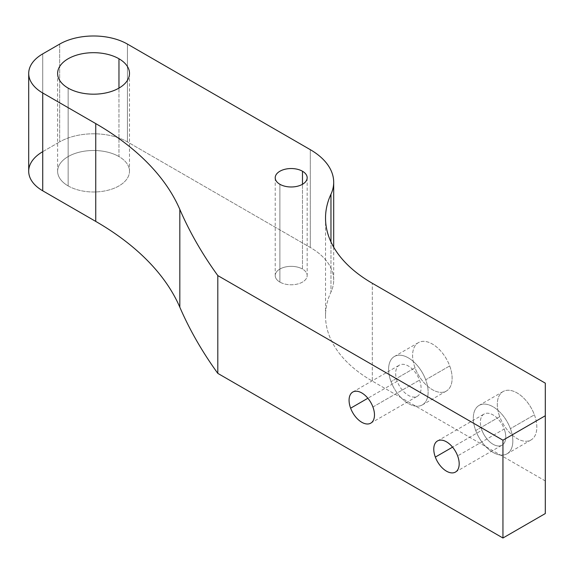 <?xml version="1.0" encoding="UTF-8"?>
<svg xmlns="http://www.w3.org/2000/svg" width="574" height="574" viewBox="0 0 574 574"><rect width="100%" height="100%" fill="white"/><g stroke="black" fill="none" stroke-linecap="round" stroke-linejoin="round"><path stroke-width="0.43" stroke-dasharray="2.87 2.15" d="M391.023 381.631A27.954 16.137 -120 0 0 417.843 406.205A27.954 16.137 -120 0 0 425.707 379.78A27.954 16.137 -120 0 0 398.887 355.206A27.954 16.137 -120 0 0 391.023 381.631A27.954 16.137 60 0 1 394.388 356.497A27.954 16.137 60 0 1 425.707 379.78L449.707 365.925A27.954 16.137 -120 0 0 418.389 342.642A27.954 16.137 -120 0 0 415.016 367.776L391.023 381.631L415.016 367.776A27.954 16.137 -120 0 0 446.342 391.059A27.954 16.137 -120 0 0 449.707 365.925L425.707 379.78A27.954 16.137 60 0 1 422.342 404.914A27.954 16.137 60 0 1 391.023 381.631M397.215 381.301A17.966 10.375 60 0 1 402.274 364.311A17.966 10.375 60 0 1 419.515 380.11A17.966 10.375 60 0 1 414.457 397.1A17.966 10.375 60 0 1 397.215 381.301L367.869 398.241L397.215 381.301A17.966 10.375 -120 0 0 417.348 396.268A17.966 10.375 -120 0 0 419.515 380.11A17.966 10.375 -120 0 0 399.382 365.143A17.966 10.375 -120 0 0 397.215 381.301M372.928 407.009L419.515 380.11L372.928 407.009M68.141 185.911L68.141 88.109L68.141 185.911A35.94 20.75 0 0 0 107.309 190.41A35.94 20.75 0 0 0 129.494 171.239A35.94 20.75 0 0 0 118.969 156.573A35.94 20.75 0 0 0 79.8 152.074A35.94 20.75 0 0 0 57.622 171.239A35.94 20.75 0 0 0 68.141 185.911A35.94 20.75 180 0 1 68.141 156.573A35.94 20.75 180 0 1 118.969 156.573L118.969 88.109L118.969 156.573A35.94 20.75 180 0 1 118.969 185.911A35.94 20.75 180 0 1 68.141 185.911M279.897 282.085L279.897 184.283L279.897 282.085A15.972 9.22 0 0 0 297.303 284.087A15.972 9.22 0 0 0 307.162 275.563A15.972 9.22 0 0 0 302.484 269.048A15.972 9.22 0 0 0 285.084 267.046A15.972 9.22 0 0 0 275.219 275.563A15.972 9.22 0 0 0 279.897 282.085A15.972 9.22 180 0 1 279.897 269.048A15.972 9.22 180 0 1 302.484 269.048L302.484 184.283L302.484 269.048A15.972 9.22 180 0 1 302.484 282.085A15.972 9.22 180 0 1 279.897 282.085M59.674 44.09L59.674 141.9A47.915 27.667 180 0 1 127.435 141.9L127.435 44.09L127.435 141.9L310.304 247.48L310.304 149.671L310.304 247.48A79.858 46.107 180 0 1 333.695 280.076A79.858 46.107 180 0 1 330.968 292.015L330.968 241.941L330.968 292.015A159.715 92.213 0 0 0 325.53 315.879A159.715 92.213 0 0 0 372.311 381.079L372.311 283.276L372.311 381.079A159.715 92.213 180 0 1 330.968 292.015A79.858 46.107 0 0 0 310.304 247.48L127.435 141.9A47.915 27.667 0 0 0 59.674 141.9L59.674 44.09M28.7 171.239A47.915 27.667 180 0 1 42.734 151.68L42.734 53.877L42.734 151.68L59.674 141.9L42.734 151.68M475.724 430.536A27.954 16.137 -120 0 0 502.544 455.103A27.954 16.137 -120 0 0 510.408 428.678A27.954 16.137 -120 0 0 483.595 404.11A27.954 16.137 -120 0 0 475.724 430.536L499.724 416.681A27.954 16.137 -120 0 0 531.043 439.957A27.954 16.137 -120 0 0 534.408 414.823L510.408 428.678A27.954 16.137 60 0 1 507.043 453.812A27.954 16.137 60 0 1 475.724 430.536A27.954 16.137 60 0 1 479.089 405.402A27.954 16.137 60 0 1 510.408 428.678L534.408 414.823A27.954 16.137 -120 0 0 503.089 391.547A27.954 16.137 -120 0 0 499.724 416.681L475.724 430.536M481.916 430.206A17.966 10.375 60 0 1 486.974 413.215A17.966 10.375 60 0 1 504.216 429.015A17.966 10.375 60 0 1 499.158 445.998A17.966 10.375 60 0 1 481.916 430.206A17.966 10.375 -120 0 0 502.049 445.166A17.966 10.375 -120 0 0 504.216 429.015L457.629 455.907L504.216 429.015A17.966 10.375 -120 0 0 484.083 414.048A17.966 10.375 -120 0 0 481.916 430.206L452.57 447.146L481.916 430.206M545.3 480.955L372.311 381.079L545.3 480.955L545.3 383.152L545.3 480.955M499.724 416.681A27.954 16.137 60 0 1 507.588 390.255A27.954 16.137 60 0 1 534.408 414.823A27.954 16.137 60 0 1 526.545 441.248A27.954 16.137 60 0 1 499.724 416.681M415.016 367.776A27.954 16.137 60 0 1 422.887 341.351A27.954 16.137 60 0 1 449.707 365.925A27.954 16.137 60 0 1 441.837 392.351A27.954 16.137 60 0 1 415.016 367.776M352.795 392.042L399.382 365.143M370.761 423.16L417.348 396.268M57.622 73.436L57.622 171.239M129.494 73.436L129.494 171.239M275.219 177.761L275.219 275.563M307.162 177.761L307.162 275.563M333.695 247.172L333.695 280.076M325.53 315.879L325.53 218.07M418.389 342.642L394.388 356.497M446.342 391.059L422.342 404.914M531.043 439.957L507.043 453.812M503.089 391.547L479.089 405.402M455.462 472.065L502.049 445.166M437.496 440.947L484.083 414.048"/><path stroke-width="0.86" d="M350.628 408.2A17.966 10.375 60 0 1 352.795 392.042A17.966 10.375 60 0 1 372.928 407.009A17.966 10.375 60 0 1 370.761 423.16A17.966 10.375 60 0 1 350.628 408.2L367.869 398.241L350.628 408.2A17.966 10.375 -120 0 0 367.869 423.992A17.966 10.375 -120 0 0 372.928 407.009A17.966 10.375 -120 0 0 355.686 391.21A17.966 10.375 -120 0 0 350.628 408.2M42.734 151.68A47.915 27.667 0 0 0 42.734 190.805L95.75 221.413A319.431 184.419 180 0 1 179.827 307.212A798.577 461.058 0 0 0 217.804 373.38L217.804 275.577L502.946 440.201L502.946 538.01L217.804 373.38A798.577 461.058 180 0 1 179.827 307.212A319.431 184.419 0 0 0 95.75 221.413L95.75 123.604A319.431 184.419 180 0 1 179.827 209.402L179.827 307.212L179.827 209.402A798.577 461.058 0 0 0 217.804 275.577L217.804 373.38L502.946 538.01L545.3 513.558L502.946 538.01L502.946 440.201L545.3 415.748L545.3 513.558L545.3 415.748L502.946 440.201L217.804 275.577A798.577 461.058 180 0 1 179.827 209.402A319.431 184.419 0 0 0 95.75 123.604L95.75 221.413L42.734 190.805L42.734 92.995L95.75 123.604L42.734 92.995L42.734 190.805A47.915 27.667 180 0 1 28.7 171.239L28.7 73.436A47.915 27.667 0 0 0 42.734 92.995A47.915 27.667 180 0 1 42.734 53.877A47.915 27.667 0 0 0 28.7 73.436M435.329 457.098A17.966 10.375 -120 0 0 452.57 472.897A17.966 10.375 -120 0 0 457.629 455.907A17.966 10.375 -120 0 0 440.387 440.115A17.966 10.375 -120 0 0 435.329 457.098L452.57 447.146L435.329 457.098A17.966 10.375 60 0 1 437.496 440.947A17.966 10.375 60 0 1 457.629 455.907A17.966 10.375 60 0 1 455.462 472.065A17.966 10.375 60 0 1 435.329 457.098M68.141 88.109A35.94 20.75 180 0 1 57.622 73.436A35.94 20.75 180 0 1 79.8 54.265A35.94 20.75 180 0 1 118.969 58.763L118.969 88.109L118.969 58.763A35.94 20.75 180 0 1 129.494 73.436A35.94 20.75 180 0 1 107.309 92.601A35.94 20.75 180 0 1 68.141 88.109A35.94 20.75 0 0 0 118.969 88.109A35.94 20.75 0 0 0 118.969 58.763A35.94 20.75 0 0 0 68.141 58.763A35.94 20.75 0 0 0 68.141 88.109M279.897 184.283A15.972 9.22 180 0 1 275.219 177.761A15.972 9.22 180 0 1 285.084 169.244A15.972 9.22 180 0 1 302.484 171.239L302.484 184.283L302.484 171.239A15.972 9.22 180 0 1 307.162 177.761A15.972 9.22 180 0 1 297.303 186.277A15.972 9.22 180 0 1 279.897 184.283A15.972 9.22 0 0 0 302.484 184.283A15.972 9.22 0 0 0 302.484 171.239A15.972 9.22 0 0 0 279.897 171.239A15.972 9.22 0 0 0 279.897 184.283M127.435 44.09A47.915 27.667 0 0 0 59.674 44.09L42.734 53.877L59.674 44.09A47.915 27.667 180 0 1 127.435 44.09L310.304 149.671L127.435 44.09M330.968 194.206A79.858 46.107 0 0 0 333.695 182.274A79.858 46.107 0 0 0 310.304 149.671A79.858 46.107 180 0 1 330.968 194.206L330.968 241.941L330.968 194.206A159.715 92.213 0 0 0 372.311 283.276A159.715 92.213 180 0 1 325.53 218.07A159.715 92.213 180 0 1 330.968 194.206M545.3 383.152L372.311 283.276L545.3 383.152L545.3 415.748L545.3 383.152M333.695 182.274L333.695 247.172"/></g></svg>
